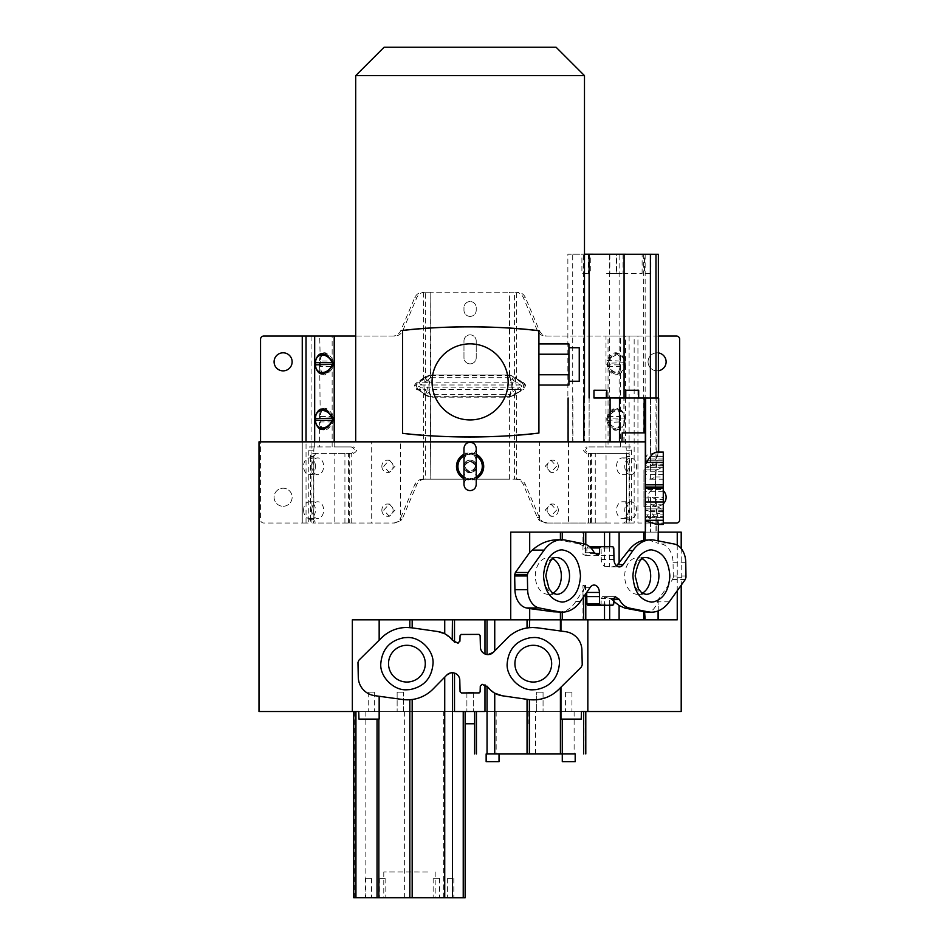 <?xml version="1.0" encoding="UTF-8"?>
<svg xmlns="http://www.w3.org/2000/svg" width="945" height="945" viewBox="0 0 945 945"><rect width="100%" height="100%" fill="white"/><g stroke="black" fill="none" stroke-linecap="round" stroke-linejoin="round"><path stroke-width="0.71" stroke-dasharray="4.72 3.54" d="M538.922 433.07L538.922 330.726M538.922 354.21L538.922 385.04L538.922 354.21L568.925 354.21L568.925 385.04M658.086 532.13L645.317 532.13L658.358 532.13L658.358 524.085L655.972 518.214L650.408 511.635L650.408 532.13M658.358 524.085L658.653 532.13L645.317 532.13L681.203 532.13M658.653 532.13L658.641 523.979L657.141 513.702L663.272 513.714L663.272 497.365L663.272 513.714M352.355 619.826L529.377 619.826M552.955 558.802A18.38 12.994 90 0 0 548.336 557.597A18.38 12.994 90 0 0 535.342 575.977A18.38 12.994 90 0 0 548.336 594.358A18.38 12.994 90 0 0 552.955 593.153M642.316 558.802A18.38 12.994 90 0 0 637.698 557.597A18.38 12.994 90 0 0 624.704 575.977A18.38 12.994 90 0 0 637.698 594.358A18.38 12.994 90 0 0 642.316 593.153M604.516 546.706L604.516 566.279A7.56 5.351 -90 0 1 601.28 559.499L601.091 547.982L613.789 547.982M604.516 566.279L611.545 566.905L616.565 565.819M601.091 547.982L600.181 546.706L589.585 546.706M612.88 546.706L600.181 546.706L612.88 546.706M587.814 546.706L586.904 547.97L586.798 553.522L585.475 555.341L582.97 554.514L582.97 532.13L645.329 532.13L645.317 497.98L645.317 516.289L663.272 516.289L645.317 516.289L645.317 517.565L663.272 517.565L645.317 517.565L645.317 508.918L663.272 508.918L645.317 508.918L645.317 532.13L645.317 511.765L646.581 514.139C650.302 520.884 653.81 524.333 657.129 524.487L658.086 524.357M510.737 532.13L585.794 532.13L585.097 532.13L585.097 552.636L582.97 554.514M585.097 552.636L585.794 550.285L583.597 546.056L579.131 543.859L583.939 543.859M557.574 539.772L579.131 543.859M646.805 539.819L654.472 540.162M658.393 524.44L657.342 524.44M658.086 540.859L658.086 543.292L649.097 540.162M585.097 532.13L582.97 532.13M585.794 544.414L585.794 550.285M558.188 612.136L562.251 611.817C567.567 610.647 572.127 607.174 575.918 601.386L583.597 589.456L583.597 596.897M562.251 619.826L585.794 619.826L582.97 619.826L582.97 585.404L585.794 585.262L583.597 589.456M669.284 601.835L657.484 601.835C655.18 608.568 651.731 612.017 647.124 612.183M582.97 619.826L677.246 619.826M657.484 601.835L658.24 599.52L672.604 579.45L673.289 577.241L685.987 577.206M658.24 610.872L658.24 599.52M673.289 577.241L673.053 562.275A18.947 13.395 90 0 0 661.488 544.001L658.24 543.363L658.24 540.894M686.011 575.977L673.312 575.977M677.246 545.123L677.246 590.708M613.837 601.374L611.061 599.213L613.872 599.213M585.794 585.262L585.794 593.732M582.97 585.404A7.56 5.351 -90 0 1 586.703 592.42M587.814 605.249L612.88 605.249M600.181 605.249L601.091 603.985L601.185 598.433L602.52 596.614L615.219 596.614L602.52 596.614L604.516 597.098L604.516 605.249M615.478 596.614L602.78 596.614L615.478 596.614M609.667 605.249L609.667 598.468L604.516 597.098M609.667 598.468L611.061 599.213M430.79 375.519L509.993 375.508L511.233 382.808L428.959 382.808L430.79 375.519L430.247 374.964L425.368 377.457L424.459 382.808A7.737 4.973 -90 0 0 424.01 385.312L423.986 386.08A7.737 4.973 -90 0 0 424.459 389.352L417.489 389.352L414.831 386.08L417.489 382.808L424.459 382.808A7.737 3.237 -170.4 0 1 428.959 382.808L428.959 389.352L511.233 389.352L511.233 382.808A7.737 3.237 170.4 0 1 515.734 382.808L515.167 376.913L509.402 374.976L509.402 377.705L522.053 386.08L513.359 391.384L514.541 394.112L514.541 479.186L430.79 479.186L509.402 479.186L509.402 397.183L516.596 394.112L516.596 479.186L509.402 479.186L509.402 397.183L513.513 395.258L511.824 392.529L509.993 394.478L509.792 397.207M473.965 454.072L470.09 453.151L466.228 454.072L464.373 455.703L470.09 453.706L475.819 455.703L473.965 454.072L476.221 460.014L475.3 466.464L476.221 472.902L473.965 478.855L475.819 477.225L470.09 479.209L464.373 477.225A12.191 12.191 0 0 1 463.971 477.001M643.935 506.662L643.935 469.913L643.935 506.662L643.935 469.913L643.935 506.662L655.535 506.662L643.935 506.662M511.233 386.34L511.233 384.993A2.575 1.075 170.4 0 1 512.733 384.993L511.824 379.63L513.513 376.913L509.792 374.964L511.233 384.993L428.959 384.993L428.959 387.166L511.233 387.166L511.233 386.34M509.946 374.964L522.939 382.264L525.361 386.08L522.703 389.352L514.824 394.703L509.993 396.652L430.199 396.652L430.79 479.186L423.596 479.186L423.596 394.112L425.026 395.258L425.368 394.703L424.459 389.352A7.737 3.237 170.4 0 0 428.959 389.352L430.199 396.652L425.368 394.703L417.489 389.352L423.832 393.569M509.946 397.207L511.233 389.352A7.737 3.237 -170.4 0 0 515.734 389.352A7.737 4.973 90 0 0 516.183 386.848A7.737 4.973 90 0 0 516.206 386.08A7.737 4.973 90 0 0 515.734 382.808L522.703 382.808L516.36 378.602M475.394 477.485L475.819 477.225A12.191 12.191 0 0 0 476.221 477.001M464.786 455.431L470.09 453.73L475.819 455.703A12.191 12.191 0 0 1 476.221 455.927M464.798 455.431L464.373 455.703A12.191 12.191 0 0 0 463.971 455.927M466.228 454.072L463.971 460.014L464.893 466.464L463.971 472.902L466.228 478.855L464.373 477.225L470.09 479.186L475.406 477.497M466.228 478.855L470.09 479.765L473.965 478.855M610.612 273.566L616.282 273.566L610.612 273.566M645.281 273.601L650.951 273.601L645.281 273.601M617.345 273.601L623.015 273.601L617.345 273.601M582.687 273.566L588.357 273.566L582.687 273.566M606.666 273.589L642.116 273.601L606.666 273.589M645.317 511.765L645.317 489.545L663.272 489.51L663.272 462.176C662.811 466.877 660.236 469.452 655.535 469.913L643.935 469.913L655.535 469.913L655.535 488.281L655.535 469.913C660.236 469.452 662.811 466.877 663.272 462.176L663.272 514.399L663.272 488.281L663.272 514.399L663.272 488.281L645.317 488.281L645.317 432.857L645.317 441.858L567.862 441.858L567.862 254.205L658.086 254.276L658.086 452.206L657.342 452.135L663.272 452.135L663.272 479.209L663.272 471.803L645.317 471.803L645.317 460.286L663.272 460.286L663.272 471.803M426.833 391.384L420.49 387.166L419.308 389.895L425.652 394.112L426.833 391.384L428.368 392.529L427.459 387.166L420.49 387.166L418.139 386.08L420.49 384.993L427.459 384.993L427.459 387.166A2.575 1.075 170.4 0 0 428.959 387.166L430.199 394.478L428.368 392.529L426.679 395.258L430.4 397.207L430.79 394.455L509.993 394.478L511.233 387.166A2.575 1.075 -170.4 0 0 512.733 387.166A2.575 1.654 90 0 0 512.887 386.08L512.733 384.993L519.703 384.993L520.884 382.264C524.558 384.816 524.558 387.367 520.884 389.895L519.703 387.166L512.733 387.166L511.824 392.529L513.359 391.384M607.092 367.038L607.092 360.494L608.048 358.757C613.033 350.725 619.507 350.749 620.475 358.757L620.475 368.786C619.471 376.748 613.057 376.866 608.048 368.786L607.092 367.038L608.143 366.495L607.363 363.766L609.1 359.301L608.048 358.757L608.048 336.042L637.934 336.042L637.934 523.034L676.431 523.034A3.225 3.225 0 0 0 679.656 519.809L679.656 339.267A3.225 3.225 0 0 0 676.431 336.042L545.336 336.042A9.674 8.871 90 0 1 537.339 330.549A9.674 8.871 90 0 1 537.292 330.431L523.447 297.805A9.674 8.871 -90 0 0 515.391 292.194L514.541 292.194L514.541 378.047L513.359 380.776M658.358 370.771A9.025 9.025 0 0 1 648.057 361.84A9.025 9.025 0 0 1 658.358 352.898M666.107 361.84A9.025 9.025 0 0 1 657.082 370.865A9.025 9.025 0 0 1 648.057 361.84A9.025 9.025 0 0 1 657.082 352.804A9.025 9.025 0 0 1 666.107 361.84M663.272 503.815A9.025 9.025 0 0 1 648.057 497.247A9.025 9.025 0 0 1 663.272 490.668M666.107 497.247A9.025 9.025 0 0 1 657.082 506.272A9.025 9.025 0 0 1 648.057 497.247A9.025 9.025 0 0 1 657.082 488.211A9.025 9.025 0 0 1 666.107 497.247M607.777 363.223C610.068 358.592 613.506 355.639 618.089 354.363C621.999 355.344 624.172 358.297 624.61 363.223L624.61 364.321C625.023 374.881 612.124 375.637 607.777 364.321L606.808 362.679C615.786 350.571 621.964 350.571 625.318 362.679L607.777 363.223M624.61 419.769C625.023 430.329 612.124 431.085 607.777 419.769L607.777 418.682C610.068 414.04 613.506 411.087 618.089 409.811C621.999 410.791 624.172 413.745 624.61 418.682L625.318 420.312C622.023 432.42 615.856 432.42 606.808 420.312L624.61 419.769M620.7 360.494L619.967 361.049L619.755 368.243C617.829 376.075 614.274 376.075 609.1 368.243L608.048 368.786L608.048 414.205C613.033 406.185 619.507 406.208 620.475 414.205L619.755 423.691C617.829 431.534 614.274 431.534 609.1 423.691L607.363 419.226L608.143 416.497L619.967 416.497L620.475 414.205L620.475 368.786L619.755 368.243M620.7 367.038A1.288 0.65 -172.9 0 0 619.967 366.495L608.143 366.495L609.1 368.243M620.7 415.954L620.7 422.498A1.288 0.65 -172.9 0 0 619.967 421.954L607.092 422.498L607.092 415.954L608.143 416.497L609.1 414.76C614.415 406.917 617.971 406.917 619.755 414.76M591.617 453.399L606.052 453.399L606.052 523.034L591.617 523.034L591.617 453.399L588.865 453.399C584.648 451.249 584.648 449.099 588.865 446.95L625.684 446.95A3.225 0.673 -90 0 1 626.358 450.174L626.358 519.809A3.225 0.673 90 0 0 627.031 523.034L634.154 523.034L634.154 336.042M625.684 446.95L630.728 446.95A3.225 0.673 -90 0 1 631.402 450.174L631.402 519.809A3.225 0.673 90 0 0 632.075 523.034M658.358 336.042L637.934 336.042L637.934 523.034L663.272 523.034M627.031 523.034L634.154 523.034M334.14 523.034L394.703 523.034L312.712 523.034L334.14 523.034L334.14 453.399L351.327 453.399C355.544 451.249 355.544 449.099 351.327 446.95L309.464 446.95A3.225 0.673 -90 0 0 308.791 450.174L308.791 519.809A3.225 0.673 90 0 1 308.117 523.034L263.761 523.034A3.225 3.225 0 0 1 260.536 519.809L260.536 339.267A3.225 3.225 0 0 1 263.761 336.042L302.258 336.042L302.258 523.034L263.761 523.034A3.225 3.225 0 0 1 260.536 519.809L260.536 441.858M283.11 370.865A9.025 9.025 0 0 0 292.135 361.84A9.025 9.025 0 0 0 283.11 352.804A9.025 9.025 0 0 0 274.085 361.84A9.025 9.025 0 0 0 283.11 370.865M283.11 506.272A9.025 9.025 0 0 0 292.135 497.247A9.025 9.025 0 0 0 283.11 488.211A9.025 9.025 0 0 0 274.085 497.247A9.025 9.025 0 0 0 283.11 506.272A9.025 9.025 0 0 0 292.135 497.247A9.025 9.025 0 0 0 283.11 488.211A9.025 9.025 0 0 0 274.085 497.247A9.025 9.025 0 0 0 283.11 506.272M470.09 363.872A6.131 6.131 0 0 1 463.971 357.742L463.971 340.98A6.131 6.131 0 0 1 470.09 334.849A6.131 6.131 0 0 1 476.221 340.98L476.221 357.742A6.131 6.131 0 0 1 470.09 363.872A6.131 6.131 0 0 1 463.971 357.742L463.971 340.98A6.131 6.131 0 0 1 470.09 334.849A6.131 6.131 0 0 1 476.221 340.98L476.221 357.742A6.131 6.131 0 0 1 470.09 363.872M470.09 316.386A6.131 6.131 0 0 1 463.971 310.255L463.971 307.68A6.131 6.131 0 0 1 470.09 301.549A6.131 6.131 0 0 1 476.221 307.68L476.221 310.255A6.131 6.131 0 0 1 470.09 316.386A6.131 6.131 0 0 1 463.971 310.255L463.971 307.68A6.131 6.131 0 0 1 470.09 301.549A6.131 6.131 0 0 1 476.221 307.68L476.221 310.255A6.131 6.131 0 0 1 470.09 316.386M355.71 336.042L394.856 336.042A9.674 8.871 90 0 0 402.901 330.431L416.745 297.805A9.674 8.871 -90 0 1 424.801 292.194L509.402 292.194L430.79 292.194L430.79 377.705L428.959 384.993A2.575 1.075 -170.4 0 0 427.459 384.993L428.368 379.63L430.199 377.681L430.4 374.964L419.308 382.264C415.635 384.816 415.635 387.367 419.308 389.895M470.09 460.168A6.131 6.131 0 0 1 476.221 466.298A6.131 6.131 0 0 1 470.09 472.417A6.131 6.131 0 0 1 463.971 466.298A6.131 6.131 0 0 1 470.09 460.168A6.131 6.131 0 0 1 476.221 466.298A6.131 6.131 0 0 1 470.09 472.417A6.131 6.131 0 0 1 463.971 466.298A6.131 6.131 0 0 1 470.09 460.168M332.144 446.95L332.144 424.234L331.093 423.691C325.765 431.534 322.221 431.534 320.438 423.691L320.225 421.954A1.288 0.65 172.9 0 0 319.493 422.498L319.717 446.95M319.493 415.954L319.717 414.205C320.686 406.208 327.183 406.185 332.144 414.205L332.144 368.786C325.919 376.878 321.772 376.878 319.717 368.786L320.225 416.497L332.049 416.497L332.829 419.226L332.049 421.954L320.225 421.954L320.225 416.497L319.493 415.954L319.493 422.498M319.493 360.494L319.717 358.757C320.686 350.76 327.183 350.737 332.144 358.757L332.144 336.042L319.717 336.042L320.225 361.049L332.049 361.049L332.829 363.766L332.049 366.495L320.225 366.495A1.288 0.65 172.9 0 0 319.493 367.038L319.717 368.786L320.438 368.243L320.225 361.049L319.493 360.494L319.493 367.038M314.508 446.95A3.225 0.673 -90 0 0 313.834 450.174L313.834 519.809A3.225 0.673 90 0 1 313.161 523.034M308.117 523.034L302.258 523.034L302.258 441.858M556.109 47.25L384.083 47.25M430.247 374.964L425.026 376.913L425.368 377.457L423.832 378.602L423.596 378.047L417.253 382.264C413.579 384.816 413.579 387.356 417.253 389.895M425.026 376.913L423.596 378.047L423.596 292.194M320.438 359.301C322.375 351.457 325.919 351.457 331.093 359.301L332.144 358.757L333.101 360.494L332.049 361.049L331.093 359.301M331.093 368.243L332.049 366.495L333.101 367.038L332.144 368.786L331.093 368.243C325.765 376.075 322.221 376.075 320.438 368.243M320.438 414.76C322.375 406.917 325.919 406.917 331.093 414.76L332.144 414.205L333.101 415.954L332.049 416.497L331.093 414.76M331.093 423.691L332.049 421.954L333.101 422.498L332.144 424.234C325.919 432.337 321.772 432.337 319.717 424.234L320.438 423.691M425.026 395.258L430.247 397.207M383.682 466.298L389.293 460.168L394.998 466.298L389.305 472.417L383.682 466.298M383.682 510.135L389.293 504.016L394.998 510.135L389.305 516.265L383.682 510.135M315.441 466.298A8.387 5.93 90 0 0 309.511 457.912A8.387 5.93 90 0 0 303.593 466.298A8.387 5.93 90 0 0 309.511 474.673A8.387 5.93 90 0 0 315.441 466.298M303.593 510.135A8.387 5.93 90 0 0 309.511 518.521A8.387 5.93 90 0 0 315.441 510.135A8.387 5.93 90 0 0 309.511 501.76A8.387 5.93 90 0 0 303.593 510.135M630.681 474.673A8.387 5.93 -90 0 0 636.599 466.298A8.387 5.93 -90 0 0 630.681 457.912A8.387 5.93 -90 0 0 624.751 466.298A8.387 5.93 -90 0 0 630.681 474.673L622.471 474.673A8.387 5.93 -90 0 0 628.401 466.298A8.387 5.93 -90 0 0 622.471 457.912A8.387 5.93 -90 0 0 616.542 466.298A8.387 5.93 -90 0 0 622.471 474.673M630.681 501.76A8.387 5.93 -90 0 0 624.751 510.135A8.387 5.93 -90 0 0 630.681 518.521A8.387 5.93 -90 0 0 636.599 510.135A8.387 5.93 -90 0 0 630.681 501.76L622.471 501.76A8.387 5.93 -90 0 0 616.542 510.135A8.387 5.93 -90 0 0 622.471 518.521A8.387 5.93 -90 0 0 628.401 510.135A8.387 5.93 -90 0 0 622.471 501.76M609.1 359.301C614.415 351.457 617.971 351.457 619.755 359.301L620.475 358.757L620.475 336.042M509.792 374.964L509.402 292.194L516.596 292.194L516.596 378.047L515.167 376.913M516.36 393.569L522.939 389.895L515.734 389.352L515.167 395.258M620.7 422.498L620.475 424.234C619.471 432.196 613.057 432.326 608.048 424.234L607.092 422.498M545.194 510.135L550.888 504.016L556.51 510.135L550.9 516.265L545.194 510.135M545.194 466.298L550.888 460.168L556.51 466.298L550.9 472.417L545.194 466.298M476.221 454.309A13.608 13.608 0 0 0 463.971 454.309M463.971 478.607A13.608 13.608 0 0 0 476.221 478.607M609.856 254.217L609.832 273.566M613.081 254.229L616.305 254.229L616.282 273.566M644.514 254.252L650.963 254.264L644.514 254.252L644.502 273.601M650.963 254.264L650.951 273.601M616.589 254.252L623.027 254.264L616.589 254.252L616.565 273.601M623.027 254.264L623.015 273.601M581.919 254.217L588.369 254.229L581.919 254.217L581.907 273.566M588.369 254.229L588.357 273.566M642.116 273.601L642.139 254.264L616.447 254.229L590.743 254.217L590.731 273.566M656.196 398.022L656.196 458.75L651.849 465.046L663.272 465.046L663.272 467.657L645.317 467.657L663.272 467.657L663.272 459.01L663.272 460.274L645.317 460.274L645.317 459.01L645.317 467.657L645.317 441.858L645.317 478.855L650.833 479.209L655.57 476.941L656.834 462.873L663.272 462.861M658.086 452.206L656.834 462.873M658.641 398.034L658.641 452.631L656.763 456.175L663.272 456.175L663.272 452.088M656.196 458.75L656.763 456.175M625.779 398.01L638.678 398.01L625.779 397.999M593.956 398.01L606.855 398.01M663.272 465.046L663.272 456.175M513.513 395.258L520.884 389.895M520.884 382.264L513.513 376.913M625.318 362.679L625.318 364.864L606.808 364.864L606.808 362.679M625.318 364.864C622.023 376.972 615.856 376.972 606.808 364.864M606.808 420.312L606.808 418.127L625.318 418.127L625.318 420.312M606.808 418.127C615.786 406.019 621.964 406.019 625.318 418.127M630.728 446.95L625.519 446.95L625.519 336.042M319.717 336.042L302.258 336.042M424.801 292.194L430.79 292.194L430.4 374.964M419.308 382.264L420.49 384.993L426.833 380.776L428.368 379.63L426.679 376.913M426.833 380.776L425.652 378.047L425.652 292.194M430.4 397.207L430.79 479.186L425.652 479.186L425.652 394.112L426.679 395.258M309.464 446.95L334.199 446.95L334.199 441.858M645.317 478.855L645.317 471.803M663.272 459.01L645.317 459.01M650.538 398.022L650.538 465.79L645.317 467.173M650.538 465.79L651.849 465.046M355.71 75.624L584.482 75.624M423.832 378.602L417.253 382.264M333.101 367.038L333.101 360.494M333.101 422.498L333.101 415.954M381.851 466.298A6.131 5.623 90 0 0 387.462 472.417A6.131 5.623 90 0 0 393.085 466.298A6.131 5.623 90 0 0 387.462 460.168A6.131 5.623 90 0 0 381.851 466.298M381.851 510.135A6.131 5.623 90 0 0 387.462 516.265A6.131 5.623 90 0 0 393.085 510.135A6.131 5.623 90 0 0 387.462 504.016A6.131 5.623 90 0 0 381.851 510.135M311.791 466.298A8.387 5.93 -90 0 1 317.721 457.912A8.387 5.93 -90 0 1 323.651 466.298A8.387 5.93 -90 0 1 317.721 474.673A8.387 5.93 -90 0 1 311.791 466.298M311.791 510.135A8.387 5.93 -90 0 1 317.721 501.76A8.387 5.93 -90 0 1 323.651 510.135A8.387 5.93 -90 0 1 317.721 518.521A8.387 5.93 -90 0 1 311.791 510.135M607.092 360.494L619.967 361.049L619.755 359.301M522.939 382.264C526.625 384.828 526.625 387.367 522.939 389.895M558.341 510.135A6.131 5.623 90 0 1 552.731 516.265A6.131 5.623 90 0 1 547.108 510.135A6.131 5.623 90 0 1 552.731 504.016A6.131 5.623 90 0 1 558.341 510.135M558.341 466.298A6.131 5.623 90 0 1 552.731 472.417A6.131 5.623 90 0 1 547.108 466.298A6.131 5.623 90 0 1 552.731 460.168A6.131 5.623 90 0 1 558.341 466.298M590.743 254.217L616.447 254.252M572.717 441.858L572.717 254.205L567.862 254.205M572.717 254.205L584.482 254.205M643.687 254.276L643.687 432.857L645.317 432.857L622.2 432.857M593.956 397.975L606.855 397.987M657.129 452.088L658.393 452.312M663.272 524.487L663.272 514.139L646.581 514.139M663.272 489.51L663.272 514.139M657.342 452.135L663.272 452.466L663.272 514.399C662.811 509.698 660.236 507.122 655.535 506.662L655.535 488.281L655.535 506.662C660.236 507.122 662.811 509.698 663.272 514.399L663.272 488.281M516.596 479.186L517.447 479.186A9.674 8.871 90 0 1 525.503 484.797L539.347 517.423A9.674 8.871 -90 0 0 547.403 523.034L627.48 523.034A3.225 2.28 -90 0 0 629.76 519.809L629.76 456.624A3.225 2.28 -90 0 0 627.48 453.399L606.052 453.399M517.447 479.186L515.391 479.186A9.674 8.871 90 0 1 523.447 484.797L537.292 517.423A9.674 8.871 -90 0 0 539.571 520.707L547.403 523.034M509.402 375.519L509.402 292.194L514.541 292.194M608.048 336.042L547.403 336.042A9.674 8.871 90 0 1 539.347 330.431L525.503 297.805A9.674 8.871 -90 0 0 517.447 292.194L515.391 292.194M547.403 336.042L545.336 336.042M588.865 446.95L625.519 446.95M394.856 336.042L392.789 336.042A9.674 8.871 90 0 0 400.845 330.431L414.69 297.805A9.674 8.871 -90 0 1 422.746 292.194M332.144 336.042L392.789 336.042M516.596 292.194L517.447 292.194M515.391 479.186L514.541 479.186M425.652 479.186L423.596 479.186M422.746 479.186A9.674 8.871 90 0 0 414.69 484.797L400.845 517.423L402.901 517.423A9.674 8.871 -90 0 1 400.621 520.707L400.621 441.858L371.692 441.858L371.692 523.034M424.801 479.186A9.674 8.871 90 0 0 416.745 484.797L402.901 517.423M351.327 446.95L334.199 446.95M567.862 441.858L622.365 441.858L622.637 432.857L645.317 432.857L645.317 441.858L568.099 441.858L645.317 441.858L645.317 532.13M643.687 432.857L622.637 432.857M584.482 397.987L584.482 441.858L355.71 441.858L584.482 441.858M353.395 453.399C357.6 451.249 357.6 449.099 353.395 446.95M392.789 523.034A9.674 8.871 90 0 0 400.845 517.423M351.327 453.399L312.712 453.399A3.225 2.28 90 0 0 310.433 456.624L313.705 456.624L313.705 519.809L315.89 523.034M313.705 519.809L310.433 519.809A3.225 2.28 90 0 0 312.712 523.034M310.433 519.809L310.433 456.624M586.798 453.399C582.592 451.249 582.592 449.099 586.798 446.95M588.865 453.399L627.48 453.399M591.617 523.034L568.5 523.034L568.5 441.858L539.571 441.858L539.571 520.707M475.252 466.464A5.162 5.162 0 0 1 470.09 471.614A5.162 5.162 0 0 1 464.94 466.464A5.162 5.162 0 0 1 470.09 461.302C476.752 464.739 476.752 468.177 470.09 471.614C463.44 468.177 463.44 464.739 470.09 461.302A5.162 5.162 0 0 1 475.252 466.464A5.162 5.162 0 0 0 470.09 461.302A5.162 5.162 0 0 0 464.94 466.464M663.272 524.121L658.37 524.144M645.317 509.757L650.408 511.635M645.317 497.98L663.272 497.365M652.263 497.365L655.984 499.633L663.272 499.633M657.141 513.702L655.984 499.633M622.365 441.858L568.5 441.858M645.317 489.545L645.317 488.281M655.688 452.466L645.317 455.679M394.703 523.034L400.621 520.707M400.621 441.858L539.571 441.858M258.989 441.858L371.692 441.858M334.14 453.399L315.89 453.399L313.705 456.624M315.89 453.399L312.712 453.399M627.48 523.034L624.302 523.034L626.488 519.809L626.488 456.624L624.302 453.399M545.489 523.034L568.5 523.034M606.052 523.034L624.302 523.034M539.855 692.177L543.056 692.177L539.855 692.177M403.539 692.177L397.136 692.177L403.539 692.177L397.136 692.177L403.539 692.177L403.539 711.514L397.136 711.514L403.539 711.514L403.539 692.177M536.654 692.177L543.056 692.177L536.654 692.177L536.654 711.514L543.056 711.514L536.654 711.514L543.056 711.514L536.654 711.514L536.654 692.177M388.525 663.673A18.38 18.38 0 0 0 406.905 682.042A18.38 18.38 0 0 0 425.285 663.673A18.38 18.38 0 0 0 406.905 645.293M533.287 645.293A18.38 18.38 0 0 0 514.907 663.673M493.361 652.322L507.181 638.241C512.71 632.725 519.337 629.287 527.05 627.976M487.963 654.59L484.974 653.975A7.56 7.56 0 0 1 480.403 647.195L480.131 635.666L478.832 634.39L461.361 634.39L460.061 635.666L459.92 641.206L458.041 643.037M457.675 643.037L454.51 642.198L452.419 640.32M444.729 633.741L452.23 640.072M437.913 631.555L411.843 627.823M381.567 637.816L358.923 660.201M537.658 627.846L565.547 631.685A18.947 18.947 0 0 1 581.907 649.971L582.226 664.937M502.279 695.78L528.349 699.513M412.174 699.513C420.277 698.343 427.223 694.87 433.023 689.082L446.831 675.014M558.625 689.519L581.269 667.146M357.966 662.41L358.285 677.376A18.947 18.947 41.1 0 0 374.645 695.65L402.546 699.489M450.446 672.958L454.51 673.1A7.56 7.56 0 0 1 459.79 680.152L460.061 691.669L461.361 692.945L478.832 692.945L480.131 691.681L480.273 686.129L482.517 684.298L487.041 686.164L494.743 693.205M467.834 692.177L473.303 692.177L467.834 692.177M373.712 692.177L368.243 692.177L373.712 692.177M566.48 692.177L571.949 692.177L566.48 692.177M560.964 719.098L581.234 719.098L581.435 711.514L585.794 711.514L484.974 711.514M566.48 711.514L571.949 711.514L566.48 711.514M467.834 711.514L473.303 711.514L467.834 711.514M369.176 711.514L374.645 711.514L369.176 711.514M398.069 711.514L400.337 711.514L398.069 711.514M511.127 711.514L412.067 711.514L511.127 711.514M681.203 711.514L258.989 711.514M454.51 711.514L353.749 711.514L358.757 711.514L358.958 719.098L379.158 719.098M499.031 753.945L486.155 753.945M574.123 711.514L574.123 753.956L575.186 753.956L562.31 753.945M496.172 711.514L496.172 753.968L486.143 753.98M496.172 753.98L499.031 753.98M574.123 753.956L562.287 753.968M474.638 723.775L465.141 723.775M427.66 871.94L383.788 871.916L427.66 871.94M370.641 878.354L365.136 878.354L370.641 878.354M384.863 878.389L379.358 878.389L384.863 878.389M438.657 878.354L433.153 878.354L438.657 878.354M452.891 878.389L447.387 878.389L452.891 878.389M402.57 330.455L402.57 433.342M508.138 381.898A38.048 38.048 0 0 0 451.072 348.953A38.048 38.048 0 0 0 451.072 414.843A38.048 38.048 0 0 0 508.138 381.898M568.925 343.933L568.925 354.21M538.922 374.763L568.925 374.763M568.925 364.486L568.925 347.725L568.925 364.486M579.25 347.725L579.25 381.248M548.336 594.358L556.546 594.358A18.38 12.994 -90 0 1 543.552 575.977A18.38 12.994 -90 0 1 556.546 557.597L548.336 557.597M637.698 594.358L645.907 594.358A18.38 12.994 -90 0 1 632.914 575.977A18.38 12.994 -90 0 1 645.907 557.597L637.698 557.597M613.978 559.499L601.28 559.499M613.919 555.341L601.221 555.341M590.932 547.97L586.904 547.97M594.736 553.522L586.798 553.522M585.475 555.341L597.913 555.341M585.014 552.742L594.251 552.742M594.062 552.376L585.262 552.376M562.027 540.138L565.5 540.138M609.667 546.706L609.667 566.846M583.597 543.788L583.597 546.056M584.79 587.317L590.235 587.329M575.918 601.386L580.466 601.41M658.086 600.063L658.086 610.942M685.314 579.45L672.604 579.45M685.751 562.275L673.053 562.275M674.187 544.001L661.488 544.001M613.872 599.579L611.545 599.579M585.097 585.061L585.097 619.826M613.789 603.985L601.091 603.985M613.884 598.433L601.185 598.433M620.475 446.95L620.475 424.234L619.755 423.691M631.402 450.174L626.358 450.174M631.402 519.809L626.358 519.809M430.79 374.976L509.402 374.976L430.79 374.976M430.79 377.705L509.402 377.705M430.79 394.455L430.79 396.64M509.402 394.455L509.402 397.183L430.79 397.183L509.402 396.64M308.791 519.809L313.834 519.809M313.834 450.174L308.791 450.174M609.1 414.76L608.048 414.205L607.092 415.954M609.1 423.691L608.048 424.234L608.048 446.95M655.972 474.803L655.972 398.022M658.358 398.034L658.358 452.442M663.272 452.442L658.606 452.442M652.274 464.692L663.272 464.692M655.57 476.941L663.272 476.941M629.11 523.034L629.11 336.042M306.038 523.034L306.038 441.858M311.082 336.042L311.082 523.034M314.673 441.858L314.673 446.95M650.408 479.209L650.408 398.022M663.272 467.657L645.317 467.657M663.272 465.826L645.317 465.826M470.09 460.014C466.204 460.416 464.054 462.566 463.652 466.464C464.054 470.35 466.204 472.5 470.09 472.913C473.988 472.5 476.138 470.35 476.54 466.464C476.138 462.566 473.988 460.416 470.09 460.014M645.151 432.857L645.151 254.276M525.503 484.797L523.447 484.797M537.292 517.423L539.347 517.423M523.447 297.805L525.503 297.805M539.347 330.431L537.292 330.431M605.993 446.95L605.993 336.042M400.845 330.431L402.901 330.431M414.69 297.805L416.745 297.805M414.69 484.797L416.745 484.797M619.129 441.858L619.129 254.264M609.667 441.858L609.667 254.252M583.325 441.858L583.325 254.229M589.101 397.975L589.101 441.858M624.078 441.858L624.078 397.999M623.877 441.858L623.877 397.999M589.148 441.858L589.148 397.987M572.906 397.975L572.906 441.858M348.575 523.034L348.575 453.399M351.753 523.034L351.753 453.399M349.697 453.399L349.697 523.034M344.925 523.034L344.925 453.399M595.267 523.034L595.267 453.399M590.495 523.034L590.495 453.399M588.44 523.034L588.44 453.399M656.468 520.4L663.272 520.4M655.972 518.214L655.972 532.13M663.272 511.883L650.833 511.883M650.207 511.517L663.272 511.517M663.272 504.772L645.317 504.76M663.272 508.918L645.317 508.918M663.272 517.565L645.317 517.565M663.272 510.749L645.317 510.749M650.538 497.413L650.538 532.13M656.196 501.039L656.196 532.13M663.272 491.754L645.317 491.754M663.272 474.579L645.317 474.579M663.272 456.305L645.317 456.305M626.488 456.624L629.76 456.624M626.488 519.809L629.76 519.809M443.701 897.75L443.701 711.514M585.097 711.514L585.097 753.933M535.579 753.98L535.579 711.514M404.354 711.514L404.354 897.75M365.845 711.514L365.845 897.726M354.493 711.514L354.493 897.703M611.545 566.905L619.329 566.905M463.971 460.014L463.971 448.402C464.397 452.194 466.44 454.238 470.09 454.533C473.811 454.167 475.855 452.123 476.221 448.402M650.833 479.209L663.272 479.209M389.34 472.417L387.462 472.417M389.34 516.265L387.462 516.265M309.511 457.912L317.721 457.912M309.511 501.76L317.721 501.76M622.471 457.912L630.681 457.912M552.731 516.265L550.852 516.265M552.731 472.417L550.852 472.417M657.129 524.487L658.393 524.487M565.547 692.177L565.547 711.514M466.889 692.177L466.889 711.514L466.889 692.177M397.136 692.177L397.136 711.514L397.136 692.177M368.243 692.177L368.243 711.514M528.125 711.514L528.125 723.775M435.184 871.928L435.172 897.726M371.574 878.354L371.574 897.703M385.808 878.389L385.808 897.738M439.602 878.354L439.602 897.703M453.836 878.389L453.836 897.738M447.387 878.389L447.387 897.726M433.153 878.354L433.153 897.691M379.358 878.389L379.358 897.726M365.136 878.354L365.124 897.691M383.788 871.916L383.788 897.703M412.067 711.514L412.067 723.775M681.203 548.525L681.203 585.191M543.056 692.177L543.056 711.514L543.056 692.177M473.303 692.177L473.303 711.514L473.303 692.177M374.645 692.177L374.645 711.514M571.949 692.177L571.949 711.514M552.731 460.168L550.852 460.168M552.731 504.016L550.852 504.016M622.471 518.521L630.681 518.521M309.511 518.521L317.721 518.521M309.511 474.673L317.721 474.673M389.34 504.016L387.462 504.016M389.34 460.168L387.462 460.168M476.221 472.902L476.221 484.513C475.855 480.792 473.811 478.749 470.09 478.383C466.381 478.749 464.338 480.792 463.971 484.513L463.971 472.902"/><path stroke-width="1.42" d="M538.922 433.07L538.922 330.726C500.295 325.718 441.823 325.529 402.57 330.455L402.57 433.342C441.646 438.244 500.106 438.09 538.922 433.07A613.447 613.447 0 0 1 402.57 433.342M658.287 532.13L658.393 524.286M658.24 540.894L658.24 532.13L677.246 532.13L677.246 545.123M681.203 548.525L681.203 532.13L677.246 532.13M379.158 696.276L379.158 719.098L358.958 719.098L358.757 711.514L352.355 711.514L352.355 619.826L510.737 619.826L510.737 532.13L645.317 532.13L645.317 441.858L645.317 487.018L663.272 487.053L663.272 462.424L646.581 462.436L645.317 464.739M510.737 619.826L529.708 619.826L529.377 627.681L532.767 627.515A35.851 35.851 0 0 1 537.658 627.846L565.547 631.685A18.947 18.947 0 0 1 581.907 649.971L582.226 664.902L581.269 667.146L558.625 689.519C551.656 696.264 543.257 699.713 533.429 699.867A35.851 35.851 0 0 0 558.613 689.519M552.955 593.153A18.38 12.994 90 0 0 561.33 575.977A18.38 12.994 90 0 0 552.955 558.802M642.316 593.153A18.38 12.994 90 0 0 650.692 575.977A18.38 12.994 90 0 0 642.316 558.802M616.565 565.819L628.567 550.569C632.784 545.029 637.816 541.603 643.687 540.28L651.01 539.819A35.851 25.35 -90 0 1 654.472 540.162L674.187 544.001A18.947 13.395 -90 0 1 685.751 562.275L685.987 577.206L685.314 579.45L669.284 601.835A35.851 25.35 90 0 1 651.471 612.183A35.851 25.35 90 0 1 647.892 611.817L644.584 611.817L645.151 619.826M617.995 564.637L623.157 564.626L632.914 550.557A35.851 25.35 -90 0 1 651.01 539.819M623.157 564.626A7.56 5.351 -90 0 1 619.329 566.905A7.56 5.351 -90 0 1 613.978 559.499L613.789 547.982L612.88 546.706L600.512 546.706L599.602 547.97L590.932 547.97M589.585 546.706L600.512 546.706M598.173 555.341L599.496 553.522L599.602 547.97M529.696 532.13L529.696 552.506L515.379 572.505L514.706 574.714L527.404 574.749L528.078 572.505L544.096 550.12A35.851 25.35 -90 0 1 561.921 539.772A35.851 25.35 -90 0 1 565.5 540.138L583.939 543.859C588.109 544.816 591.476 547.651 594.062 552.376L597.913 555.341M529.696 552.506L532.295 550.12C539.855 543.387 548.277 539.938 557.574 539.772L561.921 539.772M527.404 574.749L527.381 575.977L514.682 575.977L514.93 589.68A18.947 13.395 90 0 0 526.507 607.954L529.696 608.58L529.696 619.826M647.892 611.817L629.453 608.096C625.283 607.139 621.904 604.304 619.329 599.579L615.219 596.614L613.884 598.433L613.789 603.985L612.88 605.249L600.512 605.249L599.602 603.973L599.402 592.456A7.56 5.351 -90 0 0 594.062 585.049A7.56 5.351 -90 0 0 590.235 587.329L580.466 601.41A35.851 25.35 -90 0 1 562.381 612.136A35.851 25.35 -90 0 1 558.932 611.793L539.205 607.954A18.947 13.395 -90 0 1 527.629 589.68L527.381 575.977M663.272 524.109L655.676 524.109L663.272 524.109L663.272 488.281L645.317 488.281L645.317 532.13L645.648 520.978L655.676 524.109M604.516 532.13L604.516 546.706M585.794 532.13L585.794 544.414M619.117 619.826L619.117 605.521L624.846 608.096L644.584 611.817M651.471 612.183L645.151 611.947M562.381 612.136L553.557 611.793L529.696 608.58M560.964 631.059L560.964 619.826L562.251 619.826L562.251 611.817M514.706 574.714L514.682 575.977M658.24 619.826L658.24 610.872M677.246 590.708L677.246 619.826L587.837 619.826L587.837 711.514L681.203 711.514L681.203 585.191M619.117 605.521L613.837 601.374M585.794 593.732L585.794 619.826M586.703 592.42A7.56 5.351 -90 0 1 586.703 592.456L586.904 603.973L599.602 603.973M586.904 603.973L587.814 605.249L600.512 605.249L587.814 605.249M604.516 605.249L604.516 619.826M476.221 455.927A12.191 12.191 0 0 1 476.221 477.001M463.971 477.001A12.191 12.191 0 0 1 463.971 455.927M625.779 390.273L638.678 390.273L625.779 390.273L625.779 398.01L658.653 398.034L593.956 397.975M593.968 390.261L606.855 390.273L593.968 390.261L593.956 398.01L606.855 398.01L606.855 390.273M663.272 523.034L676.431 523.034A3.225 3.225 0 0 0 679.656 519.809L679.656 339.267A3.225 3.225 0 0 0 676.431 336.042L658.358 336.042M658.358 352.898A9.025 9.025 0 0 1 658.358 370.771M663.272 490.668A9.025 9.025 0 0 1 663.272 503.815M260.536 441.858L260.536 339.267A3.225 3.225 0 0 1 263.761 336.042L355.71 336.042M292.135 361.84A9.025 9.025 0 0 0 283.11 352.804A9.025 9.025 0 0 0 274.085 361.84A9.025 9.025 0 0 0 283.11 370.865A9.025 9.025 0 0 0 292.135 361.84M332.416 364.321C328.281 375.212 315.087 375.26 315.583 364.321L315.583 363.223C315.051 352.331 328.246 352.284 332.416 363.223L333.384 364.864C324.383 376.972 318.217 376.972 314.874 364.864L332.416 364.321M315.583 418.682C315.051 407.779 328.246 407.744 332.416 418.682L332.416 419.769C328.281 430.672 315.087 430.707 315.583 419.769L314.874 418.127C318.181 406.019 324.359 406.019 333.384 418.127L315.583 418.682M584.482 75.624L355.71 75.624L384.083 47.25L556.109 47.25L584.482 75.624L584.482 397.987M463.971 454.309A13.608 13.608 0 0 0 463.971 478.607M616.305 254.229L613.081 254.229M650.408 398.022L650.408 254.252L658.37 254.276L658.393 452.312M638.678 390.273L638.678 398.01M314.874 364.864L314.874 362.679L333.384 362.679L333.384 364.864M314.874 362.679C318.181 350.571 324.359 350.571 333.384 362.679M333.384 418.127L333.384 420.312L314.874 420.312L314.874 418.127M333.384 420.312C324.383 432.42 318.217 432.42 314.874 420.312M476.221 478.607A13.608 13.608 0 0 0 476.221 454.309M616.447 254.252L642.139 254.264M584.482 254.205L589.101 254.205L589.101 397.975M650.408 254.252L589.101 254.205M606.855 397.987L625.779 397.999M646.581 462.436C650.29 455.691 653.81 452.242 657.129 452.088L663.272 452.088L663.272 462.424M663.272 487.053L663.272 488.281M663.272 524.44L658.393 524.487M568.099 441.858L568.099 397.987M621.928 441.858L622.2 432.857L645.317 432.857L645.317 441.858L258.989 441.858L258.989 711.514L352.355 711.514M355.71 75.624L355.71 441.858M645.317 487.018L645.317 488.281M406.905 645.293A18.38 18.38 0 0 0 388.525 663.673A18.38 18.38 0 0 1 406.905 645.293A18.38 18.38 0 0 1 425.285 663.673A18.38 18.38 0 0 1 406.905 682.042A18.38 18.38 0 0 1 388.525 663.673M514.907 663.673A18.38 18.38 0 0 1 533.287 645.293A18.38 18.38 0 0 1 551.667 663.673A18.38 18.38 0 0 1 533.287 682.042A18.38 18.38 0 0 1 514.907 663.673A18.38 18.38 0 0 0 533.287 682.042A18.38 18.38 0 0 0 551.667 663.673A18.38 18.38 0 0 0 533.287 645.293M493.373 652.322A7.56 7.56 0 0 1 487.963 654.59L493.361 652.333L507.181 638.241A35.851 35.851 0 0 1 532.767 627.515L537.658 627.846M487.963 654.59A7.56 7.56 0 0 1 480.403 647.183L480.131 635.666L479.233 634.461M460.959 634.461L478.832 634.39M461.361 634.39L460.061 635.666L459.92 641.206L457.675 643.037L458.62 642.943M452.419 619.826L452.23 640.072L457.675 643.037M452.23 640.072L452.23 640.072C448.58 635.347 443.807 632.512 437.913 631.555L444.729 633.741L444.729 619.826M358.923 660.201L357.966 662.445L358.923 660.201L381.567 637.816C388.537 631.071 396.935 627.622 406.763 627.468A35.851 35.851 0 0 1 411.843 627.823L437.913 631.555M381.567 637.816A35.851 35.851 0 0 1 406.763 627.468L411.843 627.823M357.966 662.445L358.285 677.376A18.947 18.947 -138.9 0 0 374.645 695.65L402.546 699.489A35.851 35.851 0 0 0 407.425 699.82L402.535 699.489M450.446 672.958L446.831 675.014L433.011 689.094A35.851 35.851 0 0 1 407.425 699.82L412.174 699.513L412.174 897.679L465.141 897.738L353.749 897.703L412.174 897.679M446.831 675.014A7.56 7.56 0 0 1 459.79 680.152L460.061 691.669L461.361 692.945L479.233 692.886M480.107 691.905L478.832 692.945M480.131 691.681L480.273 686.129L482.139 684.298L487.963 687.263C491.613 691.988 496.385 694.823 502.279 695.78L528.349 699.513A35.851 35.851 0 0 0 533.429 699.867L529.377 699.643L529.377 753.921L494.743 753.933L494.743 693.205L502.279 695.78M527.05 619.826L527.05 627.976L529.377 627.681M484.974 619.826L484.974 653.975M454.51 642.198L454.51 619.826M528.349 699.513L529.377 699.643M379.158 619.826L379.158 640.19M581.269 667.146L582.226 664.902M484.974 684.782L484.974 711.514L454.51 711.514L454.51 673.1M486.143 753.98L494.743 753.933M529.708 619.826L587.837 619.826M587.837 711.514L581.435 711.514L581.234 719.098L560.964 719.098L560.964 687.216M560.409 687.759L560.409 753.921L575.186 753.945L575.186 761.682L562.287 761.682L575.186 761.682M560.409 753.921L529.377 753.921M486.143 761.682L486.143 753.945L499.031 753.945L499.031 761.682L486.143 761.682L499.031 761.682M562.31 753.945L575.186 753.956M499.031 753.98L562.287 753.968M433.247 897.715L383.788 897.703L433.247 897.715M370.452 897.691L365.124 897.691L370.452 897.691M384.686 897.726L379.358 897.726L384.686 897.726M438.48 897.691L433.153 897.691L438.48 897.691M448.509 897.738L453.836 897.738L448.509 897.738M465.141 723.775L474.638 723.775M538.922 330.726A612.537 612.537 0 0 0 402.57 330.455M508.138 381.898A38.048 38.048 0 0 0 451.072 348.953A38.048 38.048 0 0 0 451.072 414.843A38.048 38.048 0 0 0 508.138 381.898M538.922 343.933L568.925 343.933L568.925 385.04L538.922 385.04M538.922 374.763L568.925 374.763M538.922 354.21L568.925 354.21M568.925 381.248L579.25 381.248L579.25 347.725L568.925 347.725M569.54 575.977A18.38 12.994 -90 0 1 556.546 594.358L552.01 592.432L549.08 588.853L545.808 575.977C548.171 562.913 551.738 556.782 556.546 557.597A18.38 12.994 -90 0 1 569.54 575.977M658.901 575.977A18.38 12.994 -90 0 1 645.907 594.358L641.371 592.432L638.442 588.853L635.182 575.977C637.532 562.913 641.1 556.782 645.907 557.597A18.38 12.994 -90 0 1 658.901 575.977M562.015 549.86C573.202 551.585 579.356 560.29 580.478 575.977C579.533 590.519 574.052 599.177 564.035 601.93L562.015 602.095C550.817 600.37 544.663 591.664 543.552 575.977C544.485 561.436 549.966 552.778 559.995 550.025L562.015 549.86M651.377 549.86C662.563 551.585 668.729 560.29 669.84 575.977C668.895 590.519 663.414 599.177 653.397 601.93L651.377 602.095C640.178 600.37 634.024 591.664 632.914 575.977C633.847 561.436 639.34 552.778 649.357 550.025L651.377 549.86M628.567 550.569L632.914 550.557M599.496 553.522L594.736 553.522M544.096 550.12L532.295 550.12M658.252 532.13L658.086 540.859M645.151 539.985L645.151 532.13M643.687 532.13L643.687 540.28M619.117 532.13L619.117 563.22M609.667 532.13L609.667 546.706M583.597 532.13L583.597 543.788M562.251 532.13L562.251 539.784M560.409 532.13L560.409 539.902M629.453 608.096L624.846 608.096M583.597 596.897L583.597 619.826M643.687 619.826L643.687 611.628M553.557 611.793L558.932 611.793M560.409 630.976L560.409 612.053M658.086 610.942L658.086 619.826M528.078 572.505L515.379 572.505M527.629 589.68L514.93 589.68M539.205 607.954L526.507 607.954M613.872 599.213L619.14 599.213M619.329 599.579L613.872 599.579M599.402 592.456L586.703 592.456M599.461 596.614L586.762 596.614M609.667 619.826L609.667 605.249M655.972 398.022L655.972 254.264M306.038 441.858L306.038 336.042M302.258 441.858L302.258 336.042M314.673 336.042L314.673 441.858M645.648 464.196L645.648 398.034M334.199 441.858L334.199 336.042M624.078 397.999L624.078 254.229M583.833 441.858L583.833 397.999M610.092 441.858L610.092 398.022M619.471 441.858L619.471 398.022M644.171 432.857L644.171 398.034M663.272 484.809L645.317 484.809M663.272 501.984L645.317 501.984M663.272 520.27L645.317 520.27M406.905 637.556C420.041 636.493 434.133 650.762 433.023 663.673C431.688 678.215 423.939 686.861 409.764 689.626L406.905 689.779C393.77 690.842 379.677 676.585 380.788 663.673C382.123 649.132 389.872 640.474 404.047 637.71L406.905 637.556M533.287 637.556C546.423 636.493 560.515 650.762 559.405 663.673C558.07 678.215 550.321 686.861 536.146 689.626L533.287 689.779C520.152 690.842 506.059 676.585 507.17 663.673C508.505 649.132 516.254 640.474 530.428 637.71L533.287 637.556M494.743 619.826L494.743 650.916M487.041 619.826L487.041 654.542M412.174 619.826L412.174 627.87M409.823 619.826L409.823 627.598M487.041 753.933L487.041 686.164M476.445 711.514L476.445 753.956M409.823 897.679L409.823 699.749M378.862 719.098L378.862 897.679M562.251 719.098L562.287 761.682M583.597 711.514L583.597 753.933M377.043 897.679L377.043 719.098M452.419 672.745L452.419 897.703M463.227 711.514L463.227 897.726M444.729 677.152L444.729 897.691M527.05 753.921L527.05 699.324M355.934 711.514L355.934 897.691M470.09 442.284C473.811 442.638 475.855 444.682 476.221 448.402L476.221 484.513C475.855 488.234 473.811 490.278 470.09 490.644C466.381 490.278 464.338 488.234 463.971 484.513L463.971 448.402C464.397 444.622 466.44 442.579 470.09 442.284M476.221 460.014L476.221 448.402M658.653 452.088L658.653 398.034M474.638 711.514L474.638 753.956M465.141 711.514L465.141 897.726M585.794 711.514L585.794 753.933M353.749 711.514L353.749 897.703"/></g></svg>
